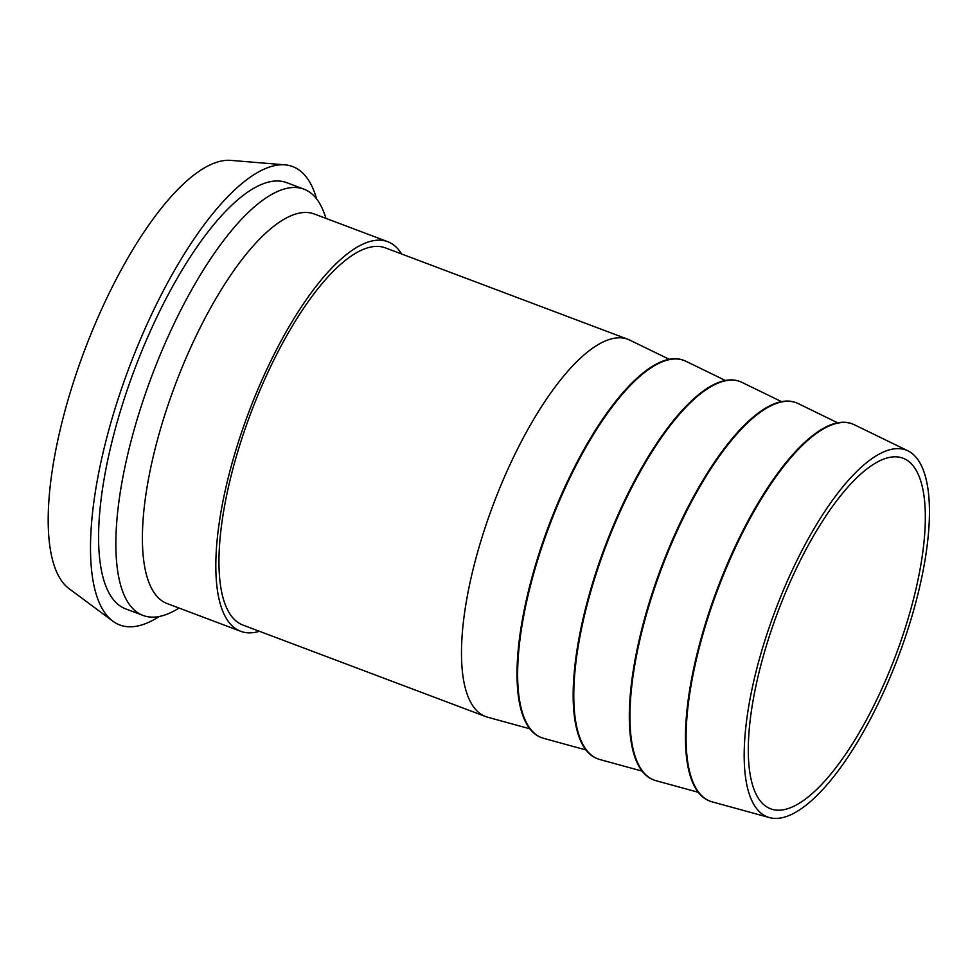 <?xml version="1.0" encoding="UTF-8"?>
<svg xmlns="http://www.w3.org/2000/svg" width="978" height="978" viewBox="0 0 978 978"><rect width="100%" height="100%" fill="white"/><g stroke="black" fill="none" stroke-linecap="round" stroke-linejoin="round"><path stroke-width="1.47" d="M259.402 631.287A208.216 69.78 -69.3 0 1 240.747 631.323A208.216 69.78 -69.3 0 1 248.901 411.872A208.216 69.78 -69.3 0 1 387.643 241.652A208.216 69.78 -69.3 0 1 401.64 253.987M627.803 339.244L385.308 247.837A201.602 67.555 110.7 0 0 250.979 412.655A201.602 67.555 110.7 0 0 243.082 625.125L485.577 716.544A201.602 67.555 -69.3 0 1 470.21 701.348A201.602 67.555 -69.3 0 1 504.672 476.469A201.602 67.555 -69.3 0 1 627.803 339.244A201.602 67.555 -69.3 0 1 629.734 340.087L669.123 359.256M179.023 608.047A227.813 76.345 -69.3 0 1 143.13 615.468A227.813 76.345 -69.3 0 1 152.055 375.356A227.813 76.345 -69.3 0 1 303.852 189.121A227.813 76.345 -69.3 0 1 321.212 206.285A227.813 76.345 -69.3 0 1 325.931 218.375M143.13 615.468L125.856 608.952A227.813 76.345 -69.3 0 1 134.781 368.853A227.813 76.345 -69.3 0 1 286.578 182.605L303.852 189.121M159.218 616.507A244.965 82.091 -69.3 0 1 112.873 621.189A244.965 82.091 -69.3 0 1 129.402 366.823A244.965 82.091 -69.3 0 1 284.916 164.842A244.965 82.091 -69.3 0 1 311.297 185.013A244.965 82.091 -69.3 0 1 316.627 198.95M112.873 621.189L69.194 588.756A229.952 77.054 -69.3 0 1 84.707 349.977A229.952 77.054 -69.3 0 1 230.686 160.368L284.916 164.842M683.952 360.417L683.341 360.185A201.602 67.555 110.7 0 0 560.211 497.399A201.602 67.555 110.7 0 0 525.748 722.29A201.602 67.555 110.7 0 0 541.115 737.485L541.726 737.718A201.602 67.555 -69.3 0 1 526.36 722.522A201.602 67.555 -69.3 0 1 560.822 497.631A201.602 67.555 -69.3 0 1 683.952 360.417A201.602 67.555 -69.3 0 1 685.884 361.249L725.273 380.43M529.819 728.793L487.57 717.192A201.602 67.555 -69.3 0 1 485.577 716.544M740.101 381.579L739.502 381.359A201.602 67.555 110.7 0 0 616.36 518.572A201.602 67.555 110.7 0 0 581.898 743.463A201.602 67.555 110.7 0 0 597.265 758.647L597.876 758.879A201.602 67.555 -69.3 0 1 582.509 743.683A201.602 67.555 -69.3 0 1 616.971 518.805A201.602 67.555 -69.3 0 1 740.101 381.579A201.602 67.555 -69.3 0 1 742.045 382.422L781.422 401.591M585.969 749.955L543.731 738.366A201.602 67.555 -69.3 0 1 541.726 737.718M796.263 402.753L795.652 402.52A201.602 67.555 110.7 0 0 672.509 539.734A201.602 67.555 110.7 0 0 638.047 764.625A201.602 67.555 110.7 0 0 653.414 779.821L654.025 780.053A201.602 67.555 -69.3 0 1 638.658 764.857A201.602 67.555 -69.3 0 1 673.121 539.966A201.602 67.555 -69.3 0 1 796.263 402.753A201.602 67.555 -69.3 0 1 798.195 403.584L837.571 422.765M642.118 771.129L599.881 759.527A201.602 67.555 -69.3 0 1 597.876 758.879M852.413 423.914L851.801 423.694A201.602 67.555 110.7 0 0 728.659 560.907A201.602 67.555 110.7 0 0 694.197 785.799A201.602 67.555 110.7 0 0 709.563 800.982L710.175 801.214A201.602 67.555 -69.3 0 1 694.808 786.019A201.602 67.555 -69.3 0 1 729.27 561.14A201.602 67.555 -69.3 0 1 852.413 423.914A201.602 67.555 -69.3 0 1 854.344 424.758L907.89 450.821A196.089 65.709 110.7 0 0 775.346 610.321A196.089 65.709 110.7 0 0 769.613 817.632A196.089 65.709 110.7 0 0 888.635 680.749A196.089 65.709 110.7 0 0 920.958 464.794A196.089 65.709 110.7 0 0 907.89 450.821M698.268 792.29L656.03 780.701A201.602 67.555 -69.3 0 1 654.025 780.053M769.613 817.632L712.18 801.862A201.602 67.555 -69.3 0 1 710.175 801.214M917.217 472.276A187.397 62.8 110.7 0 0 902.938 458.156A187.397 62.8 110.7 0 0 778.072 611.348A187.397 62.8 110.7 0 0 770.725 808.855A187.397 62.8 110.7 0 0 885.188 681.311A187.397 62.8 110.7 0 0 917.217 472.276M240.747 631.323L167.324 603.634A208.216 69.78 -69.3 0 1 175.478 384.195A208.216 69.78 -69.3 0 1 314.219 213.962L387.643 241.652"/></g></svg>
